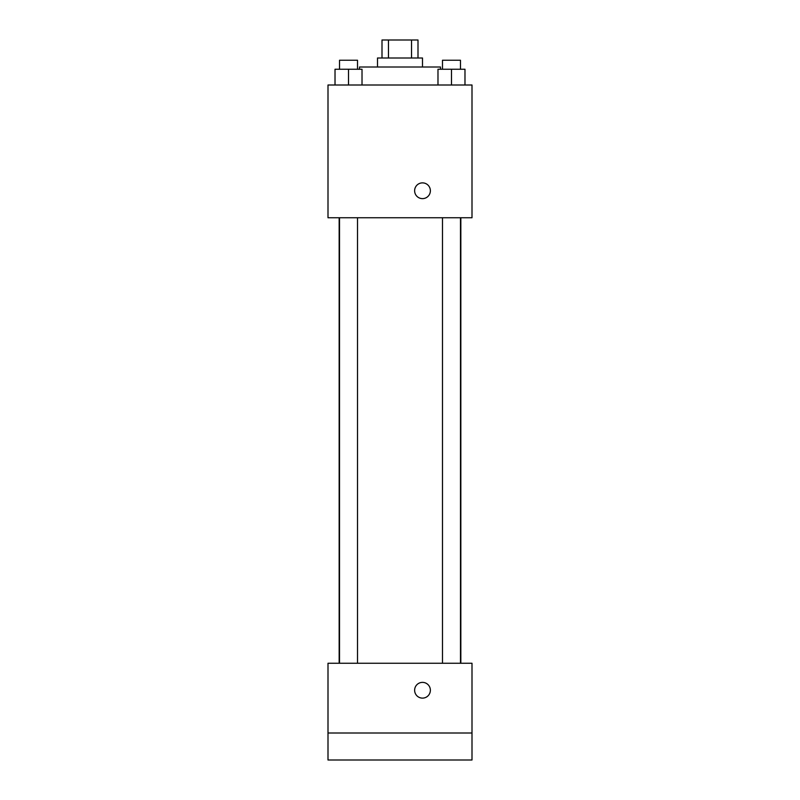 <?xml version="1.0" encoding="UTF-8"?>
<svg xmlns="http://www.w3.org/2000/svg" width="800" height="800" viewBox="0 0 800 800"><rect width="100%" height="100%" fill="white"/><g stroke="black" fill="none" stroke-linecap="round" stroke-linejoin="round"><path stroke-width="1.2" d="M388.46 58L388.46 40L382 40L382 58M388.46 40L418 40L418 58M411.54 58L411.54 40M377.5 67L377.5 58L422.5 58L422.5 67M440.5 69.25L440.5 67L359.5 67L359.5 69.25M328 85L472 85L472 217.75L328 217.75L328 85M422.5 198.63A7.88 7.88 0 0 1 415.68 186.81A7.88 7.88 0 0 1 429.32 186.81A7.88 7.88 0 0 1 422.5 198.63M328 663.25L472 663.25L472 760L328 760L328 663.25M422.5 698.12A7.88 7.88 0 0 1 415.68 686.31A7.88 7.88 0 0 1 429.32 686.31A7.88 7.88 0 0 1 422.5 698.12M328 733L472 733M437.98 85L437.98 69.25L464.98 69.25L464.98 85L464.98 69.25M451.48 85L451.48 69.25M460.48 69.25L460.48 60.25L442.48 60.25L442.48 69.25M335.02 85L335.02 69.25L362.02 69.25L362.02 85L362.02 69.25M348.52 85L348.52 69.25M357.52 69.25L357.52 60.25L339.52 60.25L339.52 69.25M460.84 663.25L460.84 217.75M339.16 663.25L339.16 217.75M442.48 217.75L442.48 663.25M460.48 217.75L460.48 663.25M357.52 663.25L357.52 217.75M339.52 663.25L339.52 217.75"/></g></svg>
